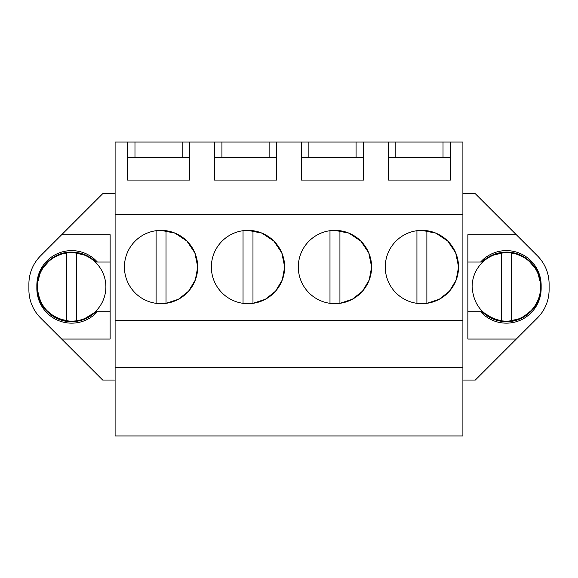 <?xml version="1.0" encoding="UTF-8"?>
<svg xmlns="http://www.w3.org/2000/svg" width="578" height="578" viewBox="0 0 578 578"><rect width="100%" height="100%" fill="white"/><g stroke="black" fill="none" stroke-linecap="round" stroke-linejoin="round"><path stroke-width="0.87" d="M115.101 367.377L462.899 367.377L462.899 435.942L115.101 435.942L115.101 142.058L134.977 142.058L134.977 157.411M115.101 380.042L102.682 380.042L40.539 317.907A39.745 39.745 0 0 1 28.9 289.802L28.9 283.971A39.745 39.745 0 0 1 40.539 255.866L102.682 193.731L115.101 193.731M462.899 367.377L462.899 142.058L134.977 142.058M462.899 193.731L475.318 193.731L537.461 255.866A39.745 39.745 0 0 1 549.1 283.971L549.1 289.802A39.745 39.745 0 0 1 537.461 317.907L516.306 339.055L467.862 339.055L467.862 311.73L480.6 311.73A34.781 34.781 0 0 0 541.153 288.393L541.153 285.409A34.781 34.781 0 0 0 480.6 262.044L467.862 262.044L467.862 311.73M462.899 380.042L475.318 380.042L516.306 339.055M115.101 320.458L462.899 320.458M115.101 214.648L462.899 214.648M161.06 303.66A36.645 36.645 0 0 1 124.422 267.014A36.645 36.645 0 0 1 161.06 230.369A36.645 36.645 0 0 1 197.705 267.014A36.645 36.645 0 0 1 161.06 303.66M371.603 266.834L368.757 252.868L360.795 241.048L348.939 233.151L334.958 230.369A36.645 36.645 0 0 1 371.603 267.014A36.645 36.645 0 0 1 334.958 303.66A36.645 36.645 0 0 1 298.313 267.014A36.645 36.645 0 0 1 334.958 230.369L329.987 230.709L329.987 303.32M284.651 266.834L281.804 252.868L273.849 241.048L261.986 233.151L248.013 230.369A36.645 36.645 0 0 1 284.651 267.014A36.645 36.645 0 0 1 248.013 303.66A36.645 36.645 0 0 1 211.367 267.014A36.645 36.645 0 0 1 248.013 230.369L243.042 230.709L243.042 303.32M421.904 303.66A36.645 36.645 0 0 1 385.266 267.014A36.645 36.645 0 0 1 421.904 230.369A36.645 36.645 0 0 1 458.549 267.014A36.645 36.645 0 0 1 421.904 303.66M363.526 142.058L363.526 180.069L301.42 180.069L301.42 142.058M276.58 142.058L276.58 180.069L214.474 180.069L214.474 142.058M189.627 142.058L189.627 180.069L127.521 180.069L127.521 142.058M450.479 142.058L450.479 180.069L388.373 180.069L388.373 142.058M36.848 288.393L36.876 285.467C37.209 267.354 53.544 251.705 71.629 252.109C81.05 252.246 89.164 255.563 95.97 262.044L97.4 262.044A34.781 34.781 0 0 0 36.848 285.409L36.848 288.393A34.781 34.781 0 0 0 97.4 311.73L110.138 311.73L110.138 339.055L61.694 339.055M61.694 234.719L110.138 234.719L110.138 339.055M97.4 262.044L110.138 262.044L110.138 234.719M182.178 142.058L182.178 157.411M221.923 142.058L221.923 157.411M269.124 142.058L269.124 157.411M308.876 142.058L308.876 157.411M356.077 142.058L356.077 157.411M395.822 142.058L395.822 157.411M443.023 142.058L443.023 157.411M541.153 288.393L541.124 285.467C540.791 267.354 524.456 251.705 506.371 252.109C496.95 252.246 488.836 255.563 482.03 262.044L467.862 262.044L467.862 234.719L516.306 234.719M166.031 230.709L166.031 303.32L178.414 299.281L188.601 291.168L195.321 280.005L197.705 267.195M197.705 266.834L194.858 252.868L186.896 241.048L175.04 233.151L161.06 230.369L156.096 230.709L156.096 303.32M339.929 230.709L339.929 303.32L352.313 299.281L362.5 291.168L369.219 280.005L371.603 267.195M252.976 230.709L252.976 303.32L265.36 299.281L275.554 291.168L282.266 280.005L284.651 267.195M426.875 230.709L426.875 303.32L439.258 299.281L449.453 291.168L456.165 280.005L458.549 267.195M458.549 266.834L455.702 252.868L447.748 241.048L435.884 233.151L421.904 230.369L416.94 230.709L416.94 303.32M36.848 286.067L36.848 285.409M36.848 286.912L36.884 288.364L36.848 286.912M127.521 157.411L189.627 157.411M214.474 157.411L276.58 157.411M301.42 157.411L363.526 157.411M388.373 157.411L450.479 157.411M541.153 286.067L541.153 285.409M541.153 286.912L541.116 288.364L541.153 286.912M97.4 311.73L95.97 311.73C89.142 318.225 81.028 321.534 71.629 321.664C53.544 322.069 37.252 306.427 36.884 288.364M95.97 311.73L82.582 319.894M81.556 320.219L71.629 321.664L56.998 318.435M56.29 318.095L44.781 308.984M43.162 306.867L37.837 295.091M36.876 285.467L40.713 270.966M41.096 270.251L50.669 259.132M52.865 257.607L64.844 252.781M71.629 252.109L86.91 255.642M87.863 256.126L95.97 262.044M480.6 311.73L482.03 311.73C488.858 318.225 496.972 321.534 506.371 321.664C524.456 322.069 540.748 306.427 541.116 288.364M506.371 252.109L491.09 255.642M490.137 256.126L482.03 262.044M541.124 285.467L537.287 270.966M536.904 270.251L527.331 259.132M525.135 257.607L513.156 252.781M496.444 320.219L506.371 321.664L521.002 318.435M521.71 318.095L533.219 308.984M534.838 306.867L540.163 295.091M482.03 311.73L495.418 319.894M105.882 286.89A34.254 34.254 0 0 0 66.658 252.991A34.254 34.254 0 0 0 37.375 286.89C38.777 305.408 48.538 316.708 66.658 320.783A34.254 34.254 0 0 0 105.882 286.89M76.599 320.783L76.599 252.991M66.658 252.991L66.658 320.783M540.625 286.89A34.254 34.254 0 0 0 501.401 252.991A34.254 34.254 0 0 0 472.118 286.89C473.519 305.408 483.28 316.708 501.401 320.783A34.254 34.254 0 0 0 540.625 286.89M511.342 320.783L511.342 252.991M501.401 252.991L501.401 320.783"/></g></svg>
